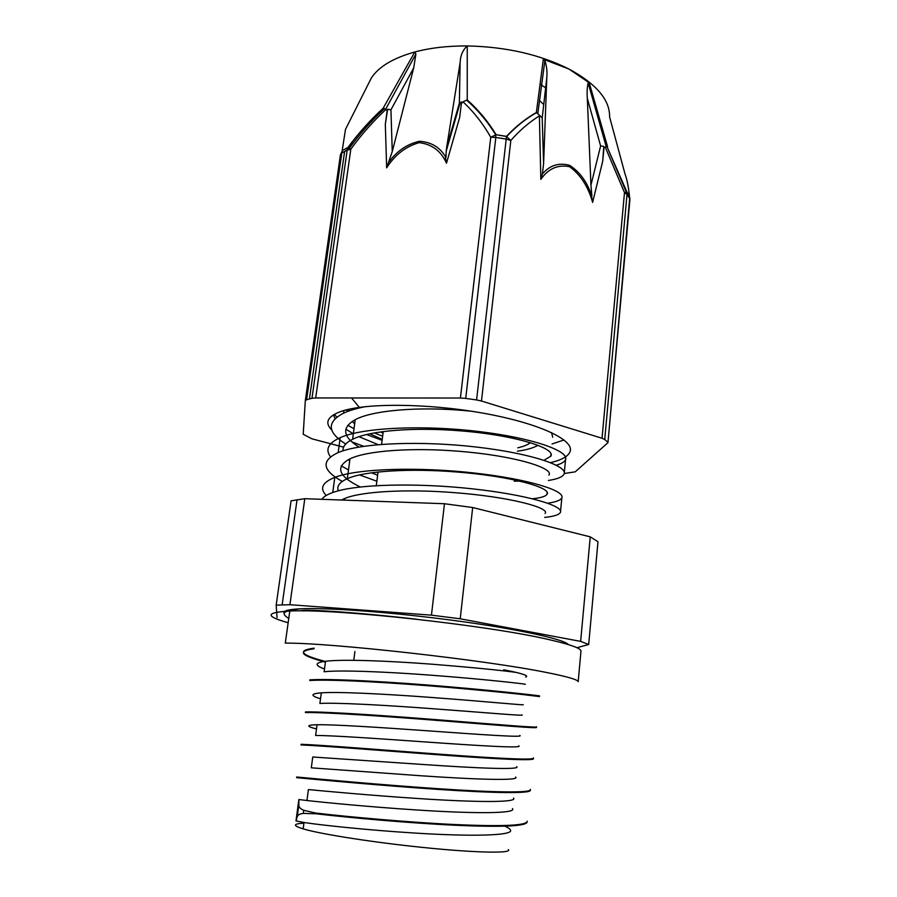 <?xml version="1.0" encoding="UTF-8"?>
<svg xmlns="http://www.w3.org/2000/svg" width="897" height="897" viewBox="0 0 897 897"><rect width="100%" height="100%" fill="white"/><g stroke="black" fill="none" stroke-linecap="round" stroke-linejoin="round"><path stroke-width="1.35" d="M503.251 825.565C507.276 827.146 509.642 828.559 510.337 829.826C514.912 835.78 471.575 836.722 413.539 832.965C366.783 830.05 320.173 825.005 304.016 822.504L296.01 820.923L297.243 816.741C297.602 814.969 299.62 813.848 303.276 813.4L315.778 813.758C350.043 817.75 408.337 823.02 454.678 825.229C502.959 827.382 527.122 826.227 527.167 821.787M315.766 813.758L315.856 813.074L303.702 810.294C300.316 808.825 298.69 807.02 298.836 804.912L298.869 799.53L306.942 800.516C323.133 802.367 369.631 806.941 416.208 809.935C474.02 813.77 517.109 813.725 512.456 808.612L512.456 808.612M530.329 789.36C532.874 793.127 494.852 792.544 437.814 788.676C380.889 784.841 318.648 779.022 296.683 777.004L296.582 777.665C318.558 779.706 380.799 785.537 437.736 789.371C494.785 793.228 532.807 793.789 530.273 789.999M533.401 757.909C536.081 760.421 498.351 758.526 441.683 754.343C385.093 750.172 323.155 745.127 301.112 744.286L301.022 744.936C323.066 745.799 385.015 750.856 441.604 755.027C498.284 759.21 536.014 761.071 533.334 758.537L533.222 758.425M536.451 726.772C539.209 728.05 501.838 724.888 445.506 720.392C389.276 715.896 327.607 711.59 305.485 711.904L305.406 712.543C327.517 712.252 389.186 716.568 445.428 721.065C501.771 725.561 539.142 728.7 536.384 727.389L535.408 727.063M539.411 696.521L539.467 695.937C542.304 696.016 505.28 691.609 449.285 686.799C393.424 681.989 331.957 678.412 309.846 679.859L309.757 680.498C331.879 679.074 393.335 682.662 449.206 687.472C505.213 692.271 542.237 696.655 539.411 696.554L492.117 690.869M325.409 662.087C300.461 655.55 296.683 651.11 314.062 648.778L314.141 648.15M315.867 813.074C350.133 817.055 408.427 822.314 454.745 824.534C503.026 826.698 527.189 825.565 527.234 821.147M539.467 695.937L506.491 692.159M325.488 661.504C300.551 654.956 296.772 650.493 314.152 648.15M516.19 672.414C499.304 670.104 471.598 667.402 433.06 664.285C387.639 660.786 341.903 659.104 325.533 661.268C314.668 662.726 314.331 665.294 324.49 668.983M522.895 704.661C527.84 705.692 485.95 701.476 429.237 697.294C383.568 693.908 337.642 691.576 321.317 692.854C310.485 693.695 310.216 695.68 320.509 698.808M519.789 735.473L519.789 735.484C524.678 737.704 482.407 734.733 425.38 730.651C379.431 727.389 333.359 724.406 317.045 724.754C306.258 724.978 306.079 726.368 316.495 728.925M516.672 766.61L516.672 766.621C521.471 770.052 478.819 768.359 421.478 764.39L312.75 757.001L311.304 767.821L420.166 775.714C477.63 779.65 520.372 780.917 515.629 777.06L515.618 777.049M496.22 791.737L499.158 792.488M513.521 798.061C518.197 802.748 475.219 802.355 417.531 798.487C371.044 795.448 324.613 791.109 308.411 789.584L306.942 800.516M552.025 443.97L564.034 439.967M365.595 406.61C356.513 408.37 349.157 410.557 343.54 413.169C326.53 422.083 327.259 432.365 345.704 444.026M548.381 480.467C557.699 479.02 562.968 476.823 564.179 473.851C567.465 466.014 531.854 453.501 477.069 447.121C422.431 440.674 361.368 442.703 338.191 452.57C320.801 460.71 322.169 470.331 342.284 481.42M544.692 517.412C554.032 516.437 559.28 514.732 560.446 512.299C563.608 505.897 527.593 494.852 472.383 488.831C417.296 482.765 355.907 483.954 332.765 492.509C327.192 494.505 323.548 496.77 321.81 499.304M333.449 414.851L335.03 418.664M345.816 429.181L353.328 433.778M359.013 436.704L378.186 444.643M556.286 465.195C561.645 463.682 564.751 461.776 565.581 459.466C568.911 451.09 533.446 438.039 478.83 431.524C424.348 424.931 363.408 427.275 340.221 437.635C328.268 443.051 325.028 449.442 330.5 456.797M341.219 465.857L348.496 469.916M359.562 474.939L376.852 481.207M547.697 503.195C556.062 502.017 560.782 500.201 561.858 497.723C565.076 490.771 529.208 479.166 474.165 473.011C419.247 466.799 357.981 468.312 334.816 477.372C322.303 482.362 319.433 488.405 326.216 495.48M351.557 397.965L359.753 407.855M552.698 437.243L551.565 432.589M471.418 411.218L462.762 410.422C418.193 406.61 372.535 410.265 355.223 419.684C341.398 427.667 342.643 436.794 358.968 447.054M514.25 481.173L519.823 481.128M548.908 475.118L548.919 475.096C554.335 468.077 513.869 455.485 458.042 451.202C413.136 447.525 367.254 450.44 349.987 458.838C334.816 466.933 338.225 476.307 360.235 486.959M545.084 513.454L545.096 513.443C550.41 507.837 509.496 496.714 453.265 492.565C408.012 489.022 361.917 491.186 344.672 498.508L341.398 500.01M338.36 490.794C336.532 486.185 339.526 482.149 347.33 478.706C364.586 470.847 410.568 468.301 455.654 471.912C511.682 476.139 552.373 487.99 547.002 494.303C545.6 496.422 540.756 497.913 532.459 498.754M377.626 475.208L371.56 472.82M349.729 460.722L348.428 459.589M343.058 450.81C342.632 446.504 345.816 442.658 352.599 439.295C369.889 430.381 415.659 427.095 460.396 430.852C516.022 435.191 556.275 448.489 550.803 456.203L544.008 460.284M382.234 439.373L369.856 433.812M354.651 423.889L352.229 421.433M348.204 411.252L348.664 409.312M317.056 724.754L315.621 735.473C331.924 735.417 378.041 738.623 424.079 741.864C481.207 745.9 523.613 748.457 518.746 745.822M339.929 713.653L335.68 712.767M321.305 692.854L319.893 703.45C336.229 702.486 382.189 705.02 427.959 708.372C484.761 712.521 526.808 716.322 521.852 714.898M327.226 680.195L325.073 679.534M324.131 671.763C340.479 669.891 386.293 671.786 431.793 675.25C488.282 679.5 529.948 684.523 524.936 684.276M576.928 647.724L588.69 644.495L597.985 541.743L590.248 536.843L580.639 641.377L460.217 618.795L472.685 507.523L590.248 536.843M304.801 498.698L444.475 503.733L431.446 615.151L289.899 604.713L304.801 498.698L291.077 500.818L276.175 605.127L277.05 617.517M472.685 507.523L444.475 503.733M460.217 618.795L431.446 615.151M289.899 604.713L276.175 605.127M588.69 644.495L580.639 641.377M568.373 644.595C564.078 638.866 510.886 627.586 442.815 619.053C383.972 611.552 324.31 607.482 299.665 608.85C287.578 609.512 282.432 611.036 284.237 613.436M508.352 849.582C513.129 853.843 469.837 852.733 412.003 846.286C365.382 841.195 319.04 833.672 303.164 828.873C292.657 825.644 292.904 823.749 303.915 823.177M380.418 431.962L383.041 433.15M517.771 447.816C523.601 446.504 527.784 444.8 530.306 442.703M374.352 432.937L382.638 436.256M517.412 451.202C526.696 449.902 533.524 447.928 537.908 445.304M416.634 619.222C365.841 613.38 324.692 610.42 305.933 610.195L298.365 610.891M312.1 610.33L302.625 610.913M347.419 411.532L346.477 409.839M382.111 440.315L366.626 434.54M354.012 428.71L347.823 425.268M336.857 417.105L334.312 414.347M351.916 441.896L363.666 446.314M550.556 462.639C562.262 459.858 568.821 455.99 570.257 451.056C573.632 439.452 537.527 422.722 481.947 412.956C426.479 403.123 364.429 402.932 340.602 411.577C327.338 416.567 324.422 422.745 331.845 430.112M629.885 199.145L629.436 195.781L626.812 191.723L607.045 146.772L626.241 191.936L624.491 192.62L602.044 438.252L604.735 439.485L627.003 194.458L629.649 198.517L607.964 442.658L575.246 471.833L564.28 473.504M629.896 199.773L629.683 197.62L626.812 191.723L626.274 191.924M607.594 146.772L589.239 82.782L588.163 82.984C587.143 86.975 586.862 92.099 587.322 98.356L600.62 145.964L603.771 146.379L602.706 161.258L603.973 148.027L605.228 147.052L624.491 192.62L627.003 194.458L626.297 192.014M540.835 179.378C548.336 168.58 557.923 164.353 569.595 166.707C580.572 174.758 588.241 186.643 592.603 202.386L591.325 194.627C586.773 181.519 579.54 171.753 569.629 165.34C559.223 162.514 550.422 165.082 543.246 173.043L542.405 173.827L543.593 163.658L542.203 117.956L539.377 115.119L540.835 179.378L542.405 173.839M602.044 438.252L481.476 401.026L510.819 140.481L506.435 136.378L496.108 134.707L490.76 137.252L460.43 398.033L465.722 398.403L495.828 137.432L490.76 137.252C483.068 123.741 473.829 111.934 463.031 101.843L461.372 103.559L459.69 117.35L446.493 163.187L445.248 156.325C439.541 147.018 430.93 142.006 419.426 141.289C407.563 143.991 397.719 150.483 389.881 160.765M607.045 146.772L605.228 147.052M506.435 136.378C515.584 126.645 525.552 118.684 536.361 112.517L543.324 59.224L568.9 69.002C596.393 83.937 609.96 99.937 609.601 116.98L625.052 174.074C626.981 179.277 628.449 186.52 629.436 195.781L629.929 199.493L607.964 442.658M467.259 99.948L466.552 100.161C477.832 109.972 487.553 121.532 495.705 134.819L495.828 137.432L506.2 139.102L506.435 136.49L496.108 134.707C488.08 121.51 478.46 109.916 467.259 99.948L467.259 45.938C505.807 46.767 539.691 54.459 568.9 69.002L589.239 82.782M538.929 116.173C528.815 122.553 519.441 130.648 510.819 140.481L506.2 139.102L476.599 399.95L481.476 401.026M460.43 398.033L315.699 397.943L350.805 149.216C361.222 134.808 372.939 121.532 385.968 109.4L387.145 110.802L385.318 124.268L386.652 167.862C394.938 154.845 405.792 146.435 419.202 142.634C432.006 144.226 441.1 151.077 446.493 163.187M466.552 100.161L463.031 101.843M536.361 112.517L539.377 115.119M305.305 400.746L306.606 399.737L341.813 152.983L340.434 154.777L305.305 400.746L303.208 434.26L311.887 438.801L343.596 447.166M459.365 103.166L446.728 147.007L446.168 151.279L460.183 102.617L459.365 103.166L460.116 62.723C460.419 55.513 462.796 49.918 467.259 45.938C447.805 45.837 430.313 47.855 414.773 51.992L414.369 52.104C393.065 58.137 378.736 66.759 371.369 77.949L345.491 129.37L341.813 152.983L347.161 150.113L347.946 147.478L342.609 150.348L340.434 154.777M385.968 109.4L384.409 108.649C371.403 120.759 359.708 133.956 349.325 148.24L350.805 149.216L347.161 150.113L311.977 398.29L315.699 397.943M311.977 398.29L309.42 398.941L344.616 151.414L349.314 148.24L347.946 147.478C358.318 133.373 370.057 120.288 383.165 108.234L414.75 52.06L415.905 53.999L413.708 67.88L390.935 109.849L387.661 109.221L387.145 110.802M384.409 108.649L383.165 108.234M476.599 399.95L465.722 398.403M337.541 200.087L337.844 199.089M349.449 148.33L352.061 142.152M607.639 442.053L604.735 439.485M603.771 146.379L603.973 148.027M600.62 145.964L590.944 185.152L591.897 196.006M587.322 98.356L590.944 185.152M543.324 59.224L544.894 60.592C546.733 66.165 547.361 71.951 546.778 77.949L543.593 163.658M542.203 117.956L546.778 77.949M386.652 167.862L392.258 151.559L390.935 109.849M392.258 151.559L413.708 67.88M385.318 124.268L387.661 109.221M460.183 102.617L461.652 101.955L461.372 103.559M446.168 151.279L446 157.367M388.906 161.942L389.892 160.776M460.116 62.723L446.728 147.007M309.42 398.941L306.606 399.737M503.688 669.779C520.596 673.064 528.165 675.385 526.427 676.742L525.653 677.078M580.987 650.964L578.184 681.664C577.791 679.668 567.308 676.618 546.71 672.526C486.073 660.114 330.118 642.656 285.291 643.115L289.798 611.036C334.693 608.435 489.762 625.467 549.883 639.819C570.301 644.517 580.673 648.228 580.987 650.964L580.953 651.401M288.161 622.731C264.918 616.25 265.467 612.359 289.798 611.036M298.836 804.912L297.243 816.741M295.988 820.901L298.869 799.53M592.603 202.386L602.706 161.258M543.717 104.635L539.501 100.486M545.634 87.839L540.016 84.049M303.287 813.4L303.702 810.294M343.899 410.534L343.54 413.169M340.21 437.635L338.18 452.57M334.805 477.361L332.753 492.509M565.57 459.466L564.314 472.439M561.858 497.723L560.547 511.167M297.053 499.719L282.14 604.858M304.005 822.504L303.164 828.873M325.521 661.268L324.12 671.763M383.243 431.58L381.595 444.363M378.029 472.035L376.28 485.625M354.909 651.525L353.777 660.327M351.22 680.195L351.131 680.857M346.948 713.362L346.859 714.034M342.632 746.887L342.542 747.56M338.259 780.782L338.169 781.466M333.852 815.048L333.762 815.732M551.005 454.129L550.803 456.203M355.223 419.684L352.588 439.295M547.17 492.599L547.002 494.303M349.976 458.838L347.318 478.706M344.672 498.508L344.448 500.122M299.665 608.85C287.399 610.79 278.238 611.765 288.756 618.459M307.514 610.521L304.599 610.935M570.425 449.341L570.257 451.056M536.552 112.641C525.777 118.74 515.82 126.701 506.682 136.523L506.469 136.501M351.904 142.354L349.393 148.285M588.152 82.995L606.271 146.839M537.819 113.583L544.883 60.592M415.905 54.011L385.643 109.221M526.505 675.946L526.427 676.742"/></g></svg>
